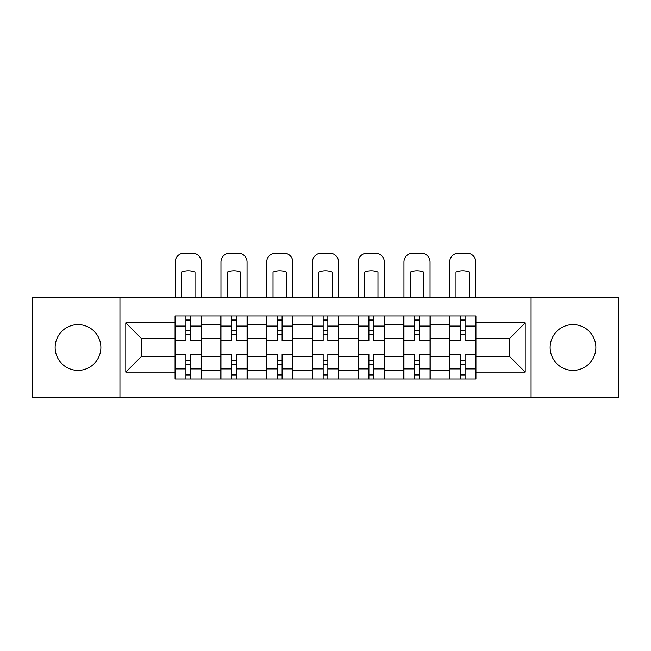 <?xml version="1.0" encoding="UTF-8"?>
<svg xmlns="http://www.w3.org/2000/svg" width="651" height="651" viewBox="0 0 651 651"><rect width="100%" height="100%" fill="white"/><g stroke="black" fill="none" stroke-linecap="round" stroke-linejoin="round"><path stroke-width="0.98" d="M572.994 324.621A22.875 22.875 0 0 0 550.128 347.496A22.875 22.875 0 0 0 572.994 370.37A22.875 22.875 0 0 0 595.868 347.496A22.875 22.875 0 0 0 572.994 324.621M78.006 324.621A22.875 22.875 0 0 0 55.132 347.496A22.875 22.875 0 0 0 78.006 370.37A22.875 22.875 0 0 0 100.872 347.496A22.875 22.875 0 0 0 78.006 324.621M531.061 397.785L618.45 397.785L618.45 297.206L32.55 297.206L32.55 397.785L531.061 397.785L531.061 297.206M220.811 379.02L220.811 324.914L201.46 324.914L201.46 379.02M201.46 324.914L201.46 315.971M220.811 324.914L220.811 315.971M247.201 315.971L247.201 379.02M266.56 379.02L266.56 315.971M292.95 315.971L292.95 379.02M312.301 379.02L312.301 315.971M338.699 315.971L338.699 379.02M358.05 379.02L358.05 315.971M384.44 315.971L384.44 379.02M403.799 379.02L403.799 315.971M430.189 315.971L430.189 379.02M449.54 379.02L449.54 315.971M449.54 356.585L430.189 356.585M403.799 356.585L384.44 356.585M358.05 356.585L338.699 356.585M312.301 356.585L292.95 356.585M266.56 356.585L247.201 356.585M220.811 356.585L201.46 356.585M449.54 338.406L430.189 338.406M403.799 338.406L384.44 338.406M358.05 338.406L338.699 338.406M312.301 338.406L292.95 338.406M266.56 338.406L247.201 338.406M220.811 338.406L201.46 338.406M141.34 356.585L175.07 356.585L175.07 338.406L141.34 338.406L141.34 356.585L125.798 372.128L125.798 322.863L175.07 322.863L175.07 338.406M475.93 338.406L475.93 356.585L509.66 356.585L509.66 338.406L475.93 338.406L475.93 315.971L175.07 315.971L175.07 322.863M475.93 322.863L525.202 322.863L525.202 372.128L475.93 372.128L475.93 356.585M175.07 356.585L175.07 379.02L475.93 379.02L475.93 372.128M175.07 372.128L125.798 372.128M119.939 397.785L119.939 297.206M190.605 374.618L185.917 374.618M185.917 320.365L190.605 320.365M236.354 374.618L231.658 374.618M231.658 320.365L236.354 320.365M282.103 374.618L277.407 374.618M277.407 320.365L282.103 320.365M327.844 374.618L323.156 374.618M323.156 320.365L327.844 320.365M373.593 374.618L368.897 374.618M368.897 320.365L373.593 320.365M419.342 374.618L414.646 374.618M414.646 320.365L419.342 320.365M465.083 374.618L460.395 374.618M460.395 320.365L465.083 320.365M125.798 322.863L141.34 338.406M509.66 356.585L525.202 372.128M509.66 338.406L525.202 322.863M201.314 379.02L201.314 340.603L190.605 340.603L190.605 315.971M185.917 315.971L185.917 340.603L175.217 340.603L175.217 315.971M201.314 340.603L201.314 315.971M175.217 379.02L175.217 354.388L185.917 354.388L185.917 379.02M190.605 379.02L190.605 354.388L201.314 354.388M185.917 334.15L190.605 334.15M175.217 354.388L175.217 340.603M190.605 360.833L185.917 360.833M190.605 375.204L185.917 375.204M185.917 364.65L190.605 364.65M190.605 330.342L185.917 330.342M185.917 319.779L190.605 319.779M201.314 297.206L201.314 262.011A8.797 8.797 0 0 0 192.517 253.215L184.013 253.215A8.797 8.797 0 0 0 175.217 262.011L175.217 297.206M181.515 297.206L181.515 272.11A18.179 18.179 0 0 1 195.007 272.11L195.007 297.206M247.055 379.02L247.055 340.603L236.354 340.603L236.354 315.971M231.658 315.971L231.658 340.603L220.958 340.603L220.958 315.971M247.055 340.603L247.055 315.971M220.958 379.02L220.958 354.388L231.658 354.388L231.658 379.02M236.354 379.02L236.354 354.388L247.055 354.388M231.658 334.15L236.354 334.15M220.958 354.388L220.958 340.603M236.354 360.833L231.658 360.833M236.354 375.204L231.658 375.204M231.658 364.65L236.354 364.65M236.354 330.342L231.658 330.342M231.658 319.779L236.354 319.779M247.055 297.206L247.055 262.011A8.797 8.797 0 0 0 238.258 253.215L229.754 253.215A8.797 8.797 0 0 0 220.958 262.011L220.958 297.206M227.264 297.206L227.264 272.11A18.179 18.179 0 0 1 240.756 272.11L240.756 297.206M292.804 379.02L292.804 340.603L282.103 340.603L282.103 315.971M277.407 315.971L277.407 340.603L266.707 340.603L266.707 315.971M292.804 340.603L292.804 315.971M266.707 379.02L266.707 354.388L277.407 354.388L277.407 379.02M282.103 379.02L282.103 354.388L292.804 354.388M277.407 334.15L282.103 334.15M266.707 354.388L266.707 340.603M282.103 360.833L277.407 360.833M282.103 375.204L277.407 375.204M277.407 364.65L282.103 364.65M282.103 330.342L277.407 330.342M277.407 319.779L282.103 319.779M292.804 297.206L292.804 262.011A8.797 8.797 0 0 0 284.007 253.215L275.503 253.215A8.797 8.797 0 0 0 266.707 262.011L266.707 297.206M273.013 297.206L273.013 272.11A18.179 18.179 0 0 1 286.497 272.11L286.497 297.206M338.553 379.02L338.553 340.603L327.844 340.603L327.844 315.971M323.156 315.971L323.156 340.603L312.447 340.603L312.447 315.971M338.553 340.603L338.553 315.971M312.447 379.02L312.447 354.388L323.156 354.388L323.156 379.02M327.844 379.02L327.844 354.388L338.553 354.388M323.156 334.15L327.844 334.15M312.447 354.388L312.447 340.603M327.844 360.833L323.156 360.833M327.844 375.204L323.156 375.204M323.156 364.65L327.844 364.65M327.844 330.342L323.156 330.342M323.156 319.779L327.844 319.779M338.553 297.206L338.553 262.011A8.797 8.797 0 0 0 329.756 253.215L321.244 253.215A8.797 8.797 0 0 0 312.447 262.011L312.447 297.206M318.754 297.206L318.754 272.11A18.179 18.179 0 0 1 332.246 272.11L332.246 297.206M384.293 379.02L384.293 340.603L373.593 340.603L373.593 315.971M368.897 315.971L368.897 340.603L358.196 340.603L358.196 315.971M384.293 340.603L384.293 315.971M358.196 379.02L358.196 354.388L368.897 354.388L368.897 379.02M373.593 379.02L373.593 354.388L384.293 354.388M368.897 334.15L373.593 334.15M358.196 354.388L358.196 340.603M373.593 360.833L368.897 360.833M373.593 375.204L368.897 375.204M368.897 364.65L373.593 364.65M373.593 330.342L368.897 330.342M368.897 319.779L373.593 319.779M384.293 297.206L384.293 262.011A8.797 8.797 0 0 0 375.497 253.215L366.993 253.215A8.797 8.797 0 0 0 358.196 262.011L358.196 297.206M364.503 297.206L364.503 272.11A18.179 18.179 0 0 1 377.987 272.11L377.987 297.206M430.042 379.02L430.042 340.603L419.342 340.603L419.342 315.971M414.646 315.971L414.646 340.603L403.945 340.603L403.945 315.971M430.042 340.603L430.042 315.971M403.945 379.02L403.945 354.388L414.646 354.388L414.646 379.02M419.342 379.02L419.342 354.388L430.042 354.388M414.646 334.15L419.342 334.15M403.945 354.388L403.945 340.603M419.342 360.833L414.646 360.833M419.342 375.204L414.646 375.204M414.646 364.65L419.342 364.65M419.342 330.342L414.646 330.342M414.646 319.779L419.342 319.779M430.042 297.206L430.042 262.011A8.797 8.797 0 0 0 421.246 253.215L412.742 253.215A8.797 8.797 0 0 0 403.945 262.011L403.945 297.206M410.244 297.206L410.244 272.11A18.179 18.179 0 0 1 423.736 272.11L423.736 297.206M475.783 379.02L475.783 340.603L465.083 340.603L465.083 315.971M460.395 315.971L460.395 340.603L449.686 340.603L449.686 315.971M475.783 340.603L475.783 315.971M449.686 379.02L449.686 354.388L460.395 354.388L460.395 379.02M465.083 379.02L465.083 354.388L475.783 354.388M460.395 334.15L465.083 334.15M449.686 354.388L449.686 340.603M465.083 360.833L460.395 360.833M465.083 375.204L460.395 375.204M460.395 364.65L465.083 364.65M465.083 330.342L460.395 330.342M460.395 319.779L465.083 319.779M475.783 297.206L475.783 262.011A8.797 8.797 0 0 0 466.987 253.215L458.483 253.215A8.797 8.797 0 0 0 449.686 262.011L449.686 297.206M455.993 297.206L455.993 272.11A18.179 18.179 0 0 1 469.485 272.11L469.485 297.206M403.799 324.914L384.44 324.914M358.05 324.914L338.699 324.914M312.301 324.914L292.95 324.914M266.56 324.914L247.201 324.914M449.54 324.914L430.189 324.914M403.799 370.069L384.44 370.069M358.05 370.069L338.699 370.069M312.301 370.069L292.95 370.069M266.56 370.069L247.201 370.069M220.811 370.069L201.46 370.069M449.54 370.069L430.189 370.069M201.314 326.086L190.605 326.086M185.917 326.086L175.217 326.086M185.917 326.476L175.217 326.476M185.917 368.507L175.217 368.507M185.917 368.897L175.217 368.897M201.314 368.897L190.605 368.897M201.314 326.476L190.605 326.476M201.314 368.507L190.605 368.507M247.055 326.086L236.354 326.086M231.658 326.086L220.958 326.086M231.658 326.476L220.958 326.476M231.658 368.507L220.958 368.507M231.658 368.897L220.958 368.897M247.055 368.897L236.354 368.897M247.055 326.476L236.354 326.476M247.055 368.507L236.354 368.507M292.804 326.086L282.103 326.086M277.407 326.086L266.707 326.086M277.407 326.476L266.707 326.476M277.407 368.507L266.707 368.507M277.407 368.897L266.707 368.897M292.804 368.897L282.103 368.897M292.804 326.476L282.103 326.476M292.804 368.507L282.103 368.507M338.553 326.086L327.844 326.086M323.156 326.086L312.447 326.086M323.156 326.476L312.447 326.476M323.156 368.507L312.447 368.507M323.156 368.897L312.447 368.897M338.553 368.897L327.844 368.897M338.553 326.476L327.844 326.476M338.553 368.507L327.844 368.507M384.293 326.086L373.593 326.086M368.897 326.086L358.196 326.086M368.897 326.476L358.196 326.476M368.897 368.507L358.196 368.507M368.897 368.897L358.196 368.897M384.293 368.897L373.593 368.897M384.293 326.476L373.593 326.476M384.293 368.507L373.593 368.507M430.042 326.086L419.342 326.086M414.646 326.086L403.945 326.086M414.646 326.476L403.945 326.476M414.646 368.507L403.945 368.507M414.646 368.897L403.945 368.897M430.042 368.897L419.342 368.897M430.042 326.476L419.342 326.476M430.042 368.507L419.342 368.507M475.783 326.086L465.083 326.086M460.395 326.086L449.686 326.086M460.395 326.476L449.686 326.476M460.395 368.507L449.686 368.507M460.395 368.897L449.686 368.897M475.783 368.897L465.083 368.897M475.783 326.476L465.083 326.476M475.783 368.507L465.083 368.507"/></g></svg>
